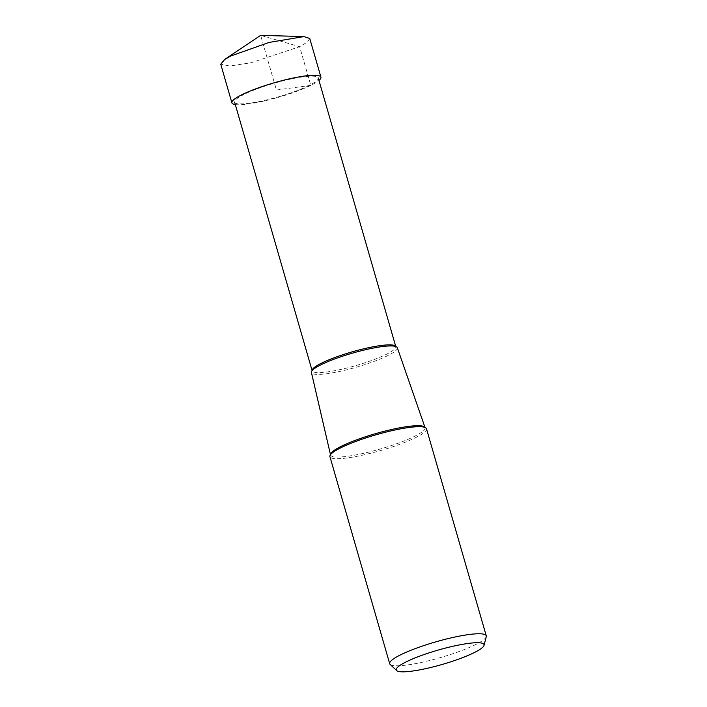 <?xml version="1.0" encoding="UTF-8"?>
<svg xmlns="http://www.w3.org/2000/svg" width="707" height="707" viewBox="0 0 707 707"><rect width="100%" height="100%" fill="white"/><g stroke="black" fill="none" stroke-linecap="round" stroke-linejoin="round"><path stroke-width="0.53" stroke-dasharray="3.54 2.65" d="M309.763 38.487L307.492 41.978L299.635 46.697L251.197 62.737L229.757 66.034L220.734 64.187M235.307 104.583A46.335 7.565 163.9 0 0 310.806 85.388A46.335 7.565 163.9 0 0 318.954 80.439M426.498 428.769A50.259 8.21 -16.1 0 1 415.513 437.677A50.259 8.21 -16.1 0 1 362.956 455.078A50.259 8.21 -16.1 0 1 329.922 456.642M390.131 664.394A50.259 8.21 163.9 0 0 424.934 661.646A50.259 8.21 163.9 0 0 475.281 644.74A50.259 8.21 163.9 0 0 486.266 636.654M397.325 347.72A44.709 7.3 -16.1 0 1 387.577 355.709A44.709 7.3 -16.1 0 1 340.641 371.228A44.709 7.3 -16.1 0 1 311.425 372.518M308.72 85.662A43.534 7.114 -16.1 0 1 263.198 100.739A43.534 7.114 -16.1 0 1 234.591 102.091A43.534 7.114 -16.1 0 1 244.109 94.376A43.534 7.114 -16.1 0 1 289.631 79.299A43.534 7.114 -16.1 0 1 318.238 77.947A43.534 7.114 -16.1 0 1 308.72 85.662M310.806 85.388L276.419 90.019L260.636 35.35L299.635 46.697L310.806 85.388M330.505 454.698A49.198 8.033 163.9 0 0 330.54 454.937A49.198 8.033 163.9 0 0 362.691 453.523A49.198 8.033 163.9 0 0 414.337 436.449A49.198 8.033 163.9 0 0 425.075 427.655A49.198 8.033 163.9 0 0 424.969 427.435M319.484 365.537C308.084 372.509 313.51 370.521 312.158 370.91L312.105 370.654A43.534 7.114 163.9 0 0 312.149 370.804A43.534 7.114 163.9 0 0 340.756 369.452A43.534 7.114 163.9 0 0 386.278 354.375A43.534 7.114 163.9 0 0 395.796 346.66A43.534 7.114 163.9 0 0 395.743 346.501L395.849 346.757C394.497 347.146 400.144 345.935 386.791 346.103M424.995 427.443L425.084 427.691C424.571 427.868 426.798 427.152 419.516 426.692M330.487 454.716L330.549 454.981C331.079 454.848 328.808 455.432 334.729 451.163"/><path stroke-width="1.06" d="M231.896 102.869L220.734 64.187L224.685 59.468L230.862 55.968L269.031 42.438L303.904 36.596L309.763 38.487L320.934 77.169A46.335 7.565 163.9 0 0 290.48 78.61A46.335 7.565 163.9 0 0 242.024 94.65A46.335 7.565 163.9 0 0 231.896 102.869A46.335 7.565 163.9 0 0 235.307 104.583M318.954 80.439A46.335 7.565 163.9 0 0 320.934 77.169M389.69 663.705L329.922 456.642A50.259 8.21 -16.1 0 1 334.729 451.163A50.259 8.21 -16.1 0 1 340.915 447.734A50.259 8.21 -16.1 0 1 419.516 426.692A50.259 8.21 -16.1 0 1 426.498 428.769L486.266 635.832A50.259 8.21 163.9 0 0 453.24 637.396A50.259 8.21 163.9 0 0 400.675 654.797A50.259 8.21 163.9 0 0 389.69 663.705A50.259 8.21 163.9 0 0 390.131 664.394L396.645 670.572A45.69 7.459 163.9 0 0 428.283 668.071A45.69 7.459 163.9 0 0 474.052 652.702A45.69 7.459 163.9 0 0 484.039 645.35A45.69 7.459 163.9 0 0 455.997 645.597A45.69 7.459 163.9 0 0 406.233 661.84A45.69 7.459 163.9 0 0 396.645 670.572M484.039 645.35L486.266 636.654A50.259 8.21 163.9 0 0 486.266 635.832M330.487 454.716L311.425 372.518A44.709 7.3 -16.1 0 1 319.484 365.537A44.709 7.3 -16.1 0 1 321.208 364.653A44.709 7.3 -16.1 0 1 386.791 346.103A44.709 7.3 -16.1 0 1 397.325 347.72L424.995 427.443M224.649 59.468L260.636 35.35L303.939 36.587M424.969 427.435A49.198 8.033 163.9 0 0 391.881 429.449A49.198 8.033 163.9 0 0 341.313 446.285A49.198 8.033 163.9 0 0 330.505 454.698M318.238 77.947L395.752 346.51A43.534 7.114 163.9 0 0 366.739 348.109A43.534 7.114 163.9 0 0 321.667 363.08A43.534 7.114 163.9 0 0 312.114 370.645L234.591 102.091"/></g></svg>
